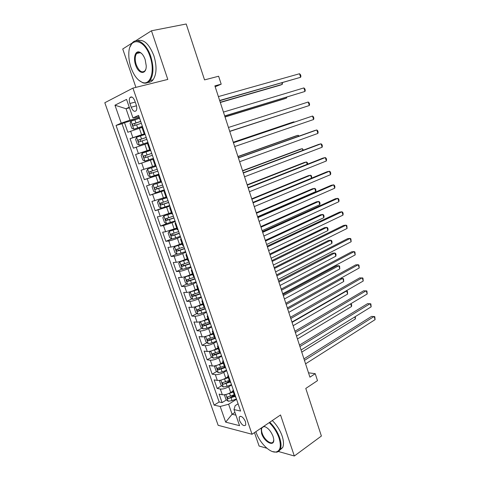 <?xml version="1.0" encoding="UTF-8"?>
<svg xmlns="http://www.w3.org/2000/svg" width="480" height="480" viewBox="0 0 480 480"><rect width="100%" height="100%" fill="white"/><g stroke="black" fill="none" stroke-linecap="round" stroke-linejoin="round"><path stroke-width="0.72" d="M245.526 421.776C243.216 417.066 241.11 415.482 239.208 417.03L239.418 420.288C241.716 424.986 243.816 426.558 245.736 425.016L245.526 421.776M254.484 432.612L259.092 446.034L266.934 448.254M104.814 102.738L218.142 425.304L252.048 434.262L132.924 88.11L104.814 102.738M132.264 42.948L122.73 48.99L135.912 87.366M278.406 451.494L294.324 456L321.396 436.032L305.784 388.44L317.49 380.64L315.234 373.692L308.508 372.804M132.924 88.11L167.802 79.428L151.458 30.78L135.444 40.932M151.458 30.78L186.21 24L204.546 79.89L218.622 76.236L221.196 84.168L214.884 85.866L309.93 377.172L315.234 373.692M141.96 127.416L127.842 132.252L124.494 122.658L136.344 119.322M144.894 133.626L130.062 138.63L145.074 134.142M130.062 138.63L133.386 148.158L147.486 143.442M138.894 163.956L153.684 159.114L138.894 163.956L135.594 154.488L150.468 149.784M155.166 165.684L141.084 170.244L144.36 179.64L159.024 174.588M160.602 181.44L146.538 185.886L149.79 195.222L164.322 189.948M166.002 197.088L151.95 201.42L155.184 210.696L163.5 207.528M171.366 212.628L160.236 216.306L157.332 216.852L160.542 226.062L166.728 223.596M176.694 228.06L165.606 231.738L162.672 232.182L165.858 241.326L171.75 238.872M181.986 243.39L179.514 244.44C176.112 245.826 173.25 246.702 170.94 247.068L167.976 247.398L171.144 256.482L176.85 254.004M187.236 258.618L184.788 259.704C181.416 261.126 178.56 261.99 176.232 262.29L173.25 262.518L176.394 271.542L181.926 269.034M192.456 273.738L190.032 274.86C186.684 276.324 183.834 277.17 181.494 277.404L178.482 277.536L181.608 286.5L186.984 283.962M197.64 288.756L195.234 289.914C191.91 291.414 189.072 292.254 186.72 292.422L183.678 292.452L186.786 301.356L192.012 298.794M202.788 303.672L200.406 304.866C197.106 306.402 194.274 307.23 191.904 307.338L188.844 307.266L191.928 316.11L197.016 313.524M207.9 318.492L205.542 319.716C202.272 321.294 199.44 322.104 197.058 322.152L193.974 321.984L197.034 330.768L201.996 328.158M212.982 333.21L210.642 334.47C207.396 336.084 204.576 336.882 202.182 336.87L199.068 336.606L202.11 345.33L206.952 342.696M218.028 347.832L215.706 349.122C212.484 350.772 209.67 351.558 207.264 351.486L204.132 351.126L207.156 359.796L211.878 357.132M223.038 362.352L220.74 363.678C217.542 365.364 214.734 366.138 212.316 366.006L209.16 365.556L212.16 374.166L216.774 371.478M223.338 367.656L224.616 366.912M228.018 376.782L225.738 378.138C222.57 379.86 219.768 380.622 217.332 380.43L214.158 379.884L217.14 388.44L221.646 385.728M226.89 382.578L229.482 381.018M129.906 103.488L131.196 107.208C132.846 111.018 134.508 112.176 136.182 110.676C136.974 109.284 136.98 107.334 136.194 104.832L134.898 101.064C133.242 97.26 131.592 96.096 129.93 97.578C129.12 98.988 129.114 100.962 129.906 103.488L135.246 102.078M238.092 403.806L235.176 405.654L233.982 409.578L240.594 411.06L138.6 115.38L132.96 117.894L139.062 116.718M233.982 409.578L239.562 425.67L225.678 422.148L220.206 406.482L214.116 405.114L116.052 125.436L121.23 123.126L114.966 105.198L126.552 99.408L132.96 117.894M231.612 385.014L228.72 386.766C225.57 388.506 222.768 389.268 220.326 389.04L217.14 388.44M232.968 391.11L230.706 392.502L228.72 386.766M226.656 370.65L223.746 372.366C220.566 374.07 217.758 374.838 215.328 374.676L212.16 374.166M221.67 356.196L218.73 357.87C215.526 359.538 212.718 360.318 210.3 360.21L207.156 359.796M216.648 341.646L213.684 343.272C210.456 344.91 207.636 345.702 205.236 345.654L202.11 345.33M211.596 326.994L208.602 328.578C205.35 330.18 202.524 330.984 200.136 330.996L197.034 330.768M206.508 312.246L203.49 313.788C200.208 315.348 197.382 316.164 195 316.242L191.928 316.11M201.384 297.396L198.342 298.896C195.036 300.42 192.198 301.248 189.834 301.386L186.786 301.356M196.23 282.45L193.158 283.902C189.822 285.39 186.984 286.23 184.632 286.428L181.608 286.5M191.04 267.396L187.938 268.812C184.578 270.258 181.728 271.11 179.394 271.368L176.394 271.542M185.814 252.246L182.682 253.614C179.298 255.018 176.442 255.888 174.12 256.212L171.144 256.482M180.546 236.988L177.396 238.308C173.982 239.676 171.12 240.558 168.81 240.948L165.858 241.326M175.248 221.628L163.464 225.576L160.542 226.062M169.914 206.16L155.184 210.696M164.544 190.59L149.79 195.222M159.132 174.906L144.36 179.64M150.402 149.592L147.084 150.642L144.87 144.246M124.494 122.658L122.016 123.756L219.168 401.994L222.084 402.618L226.494 399.888M230.706 392.502C227.562 394.254 224.766 395.01 222.318 394.764L219.12 394.122L222.084 402.618M135.594 154.488L147.084 150.642M144.624 132.846L143.952 133.2L144.702 133.074M142.344 126.228L141.684 126.612L143.946 133.182M129.468 107.826L126.036 108.744L129.996 120.168L121.23 123.126M139.35 117.546L129.996 120.168M294.324 456L280.536 414.966L252.048 434.262M215.178 86.784L221.196 84.168M129.258 107.208L126.036 108.744L114.966 105.198M234.966 412.404L232.092 414.24L235.914 415.14M236.532 399.282L228.618 404.238L232.092 414.24L225.678 422.148M122.016 123.756L116.052 125.436M230.61 397.332L234.318 395.034M148.038 142.734L147.354 143.04L149.604 149.574L150.3 149.304M150.33 149.388L149.61 149.58M153.69 159.126L152.982 159.354L153.69 159.126M152.982 159.354L155.22 165.846L155.94 165.648M159.3 175.398L158.574 175.554L159.252 175.254M158.574 175.566L160.794 181.998L161.538 181.872M164.874 191.556L164.124 191.634L164.778 191.274M164.13 191.658L166.332 198.036L167.094 197.982M170.412 207.594L169.632 207.6L170.262 207.174M169.644 207.636L171.828 213.96L172.614 213.978M175.902 223.524L175.104 223.458L175.71 222.972M175.122 223.506L177.282 229.77L178.092 229.866M181.362 239.34L180.54 239.202L181.122 238.65M180.558 239.262L182.7 245.472L183.534 245.634M186.78 255.048L185.934 254.838L186.498 254.226M185.958 254.904L188.082 261.06L188.934 261.3M192.156 270.642L191.292 270.366L191.832 269.694M191.322 270.444L193.428 276.546L194.298 276.852M197.502 286.128L196.614 285.786L197.13 285.054M196.644 285.876L198.732 291.924L199.626 292.296M202.806 301.512L201.9 301.098L202.392 300.306M201.936 301.194L204.006 307.194L204.918 307.632M208.074 316.782L207.15 316.302L207.618 315.456M207.186 316.416L209.238 322.356L210.168 322.86M213.306 331.95L212.358 331.404L212.808 330.504M212.4 331.524L214.434 337.416L215.388 337.986M218.502 347.016L217.536 346.404L217.962 345.444M217.584 346.536L219.6 352.38L220.572 353.01M223.662 361.974L222.678 361.302L223.08 360.288M222.726 361.446L224.724 367.236L225.72 367.932M228.786 376.836L227.784 376.098L228.168 375.03M227.838 376.248L229.818 381.99L230.826 382.752M233.88 391.59L232.854 390.798L233.214 389.67M219.168 401.994L214.116 405.114M220.206 406.482L228.618 404.238M232.914 390.954L234.876 396.648L235.908 397.47M219.726 100.71L300.636 77.286L219.648 100.476M299.544 73.734L300.498 74.7L300.93 76.116L300.636 77.286L299.544 73.734L218.382 96.594M139.608 118.296L131.04 121.146L130.074 123.42L131.748 128.232L133.83 129.198L141.678 126.582M133.83 129.198L141.708 126.684M220.302 102.48L280.08 85.218L282.294 84.366L281.838 82.908M140.664 121.362L132.654 124.038C132.33 125.07 132.618 125.676 133.518 125.844L141.33 123.294M135.054 125.304L134.598 123.486L140.706 121.476M220.236 102.27L282.294 84.366L282.468 82.728M150.09 56.688C144.09 37.68 128.562 36.672 128.808 54.198C128.736 58.608 129.468 63.09 131.004 67.644C133.89 75.54 137.682 80.466 142.38 82.404C150.45 85.782 155.232 71.106 150.09 56.688M130.14 46.74L132.048 43.2C136.746 36.828 146.61 43.554 150.762 56.454C153.882 66.894 153.636 74.922 150.024 80.532C148.08 82.968 145.686 83.718 142.842 82.794L138.792 80.256M145.152 59.526L146.232 65.784C146.472 75.15 138.534 74.346 135.612 64.998C133.014 57.882 135.354 50.154 139.674 52.164C141.936 53.226 143.76 55.68 145.152 59.526M141.756 53.634L140.13 52.572C138.744 52.038 137.58 52.338 136.638 53.466C134.898 56.13 134.772 59.898 136.26 64.77C139.008 71.274 141.918 73.278 144.978 70.788L145.758 69.36M137.298 40.782C143.598 38.814 149.13 43.806 153.888 55.764C156.984 66.174 156.714 74.184 153.078 79.782C151.65 81.594 149.922 82.482 147.912 82.434M255.882 431.664L255.996 432.006C259.386 442.458 269.886 453.162 275.952 452.01C280.416 450.852 281.436 446.166 279.012 437.94C276.894 432.012 273.63 426.912 269.22 422.628M269.784 422.25C274.23 426.618 277.518 431.796 279.648 437.778C281.232 442.638 281.43 446.466 280.248 449.268C279.456 450.96 278.208 451.938 276.498 452.196L272.472 451.578M263.736 426.342C267.57 427.29 270.678 430.644 273.072 436.41L273.654 438.786C275.142 447.54 264.384 442.584 261.57 433.446L261.126 428.112M262.188 427.392L261.912 427.86C261.33 429.18 261.42 430.992 262.182 433.284C264.258 439.938 271.818 445.548 273.396 441.468L273.744 439.998M272.286 420.552C276.732 424.902 280.014 430.062 282.132 436.026C283.71 440.874 283.902 444.702 282.708 447.504L279.672 450.276M265.284 426.762L263.346 426.606M224.736 116.064L304.992 91.446L224.694 115.938M303.906 87.918L304.836 88.836L305.268 90.246L304.992 91.446L303.906 87.918L223.434 112.086M308.238 102.012L309.156 102.888L309.582 104.292L309.312 105.528L229.704 131.298L309.312 105.528L308.238 102.012L228.456 127.47M233.442 142.752L312.54 116.028L313.614 119.514L234.684 146.562M233.424 142.692L312.54 116.028L313.44 116.856L313.872 118.248L313.614 119.514M238.398 157.938L316.818 129.954L317.886 133.422L239.628 161.718M238.344 157.77L314.418 130.638L316.818 129.954L317.706 130.74L318.132 132.12L317.886 133.422M145.158 134.394L136.614 137.214L135.63 139.416L137.292 144.192L139.386 145.206L147.918 142.398M139.386 145.206L147.936 142.446M225.042 117.012L284.334 98.85L286.554 98.052L286.314 97.272M146.208 137.436L138.21 140.118C137.904 141.132 138.192 141.726 139.086 141.9L146.874 139.356M140.724 141.342L140.13 139.536L146.232 137.502M225.006 116.898L286.554 98.052L286.806 97.122M144.906 161.106L153.414 158.328L144.852 161.082L142.8 160.038L141.15 155.298L142.128 153.222L144.852 161.082M142.128 153.222L150.672 150.378M229.752 131.448L290.76 111.552M151.716 153.402L143.73 156.078C143.436 157.074 143.73 157.662 144.618 157.842L152.376 155.31M146.448 157.242C145.47 157.008 145.2 156.42 145.632 155.472L151.722 153.414M229.752 131.436L290.832 111.528M156.138 166.224L147.648 169.014L146.628 171.072L148.266 175.782L150.384 176.898L158.868 174.144M147.648 169.014L156.15 166.248M294.084 122.202L293.958 121.812L291.72 122.508L233.268 142.218M157.182 169.254L149.214 171.93C148.932 172.908 149.232 173.49 150.108 173.676L157.836 171.15M157.824 171.108L152.082 173.004C151.008 172.908 150.678 172.344 151.092 171.3L149.214 171.93M294.324 122.118L293.958 121.812L233.286 142.278M161.562 181.944L153.108 184.752L152.07 186.732L153.696 191.412L155.826 192.582L164.292 189.852M153.108 184.752L161.586 182.01M298.482 136.32L298.158 135.276L295.908 135.918L237.93 156.504M162.612 184.992L154.662 187.674C154.392 188.634 154.692 189.204 155.562 189.396L163.26 186.876M163.236 186.792L157.518 188.694L156.312 187.746M299.094 136.104L298.158 135.276L237.978 156.654M243.318 173.022L321.072 143.796L322.134 147.246L244.542 176.772M243.228 172.746L318.66 144.426L321.072 143.796L321.942 144.54L322.362 145.914L322.134 147.246M166.242 197.784L158.532 200.382L157.476 202.29L159.09 206.94L161.232 208.152L169.668 205.452M158.532 200.382L166.284 197.904M302.856 150.36L302.328 148.662L300.072 149.25L242.562 170.694M168.006 200.628L160.068 203.31L160.974 205.008L168.654 202.5M168.606 202.368L162.912 204.282L161.724 203.4M303.462 150.132L302.328 148.662L242.64 170.94M248.208 188.004L325.302 157.56L326.352 160.986L249.426 191.736M248.082 187.626L322.878 158.124L325.302 157.56L326.154 158.256L326.574 159.624L326.352 160.986M171.594 213.288L163.92 215.898L162.846 217.74L164.448 222.354L166.596 223.62L175.014 220.95M163.92 215.898L171.654 213.45M307.206 164.31L306.474 161.976L304.206 162.504L247.164 184.8M173.364 216.156L165.438 218.832L166.356 220.518L174 218.01M173.94 217.836L168.276 219.756L167.1 218.94M307.746 164.094L307.362 162.636L306.474 161.976L247.272 185.136M253.062 202.89L329.502 171.234L330.546 174.642L254.274 206.592M252.906 202.41L327.072 171.744L329.502 171.234L330.342 171.888L330.756 173.25L330.546 174.642M176.91 228.684L169.266 231.312L168.174 233.088L169.77 237.672L171.93 238.98L180.324 236.334M169.266 231.312L176.982 228.894M311.526 178.176L310.602 175.206L308.322 175.686L251.736 198.822M178.68 231.576L170.772 234.252L171.696 235.92L179.316 233.418M179.238 233.196L173.598 235.134L172.446 234.36M311.7 178.104L311.472 175.83L310.602 175.206L251.874 199.248M257.886 217.674L333.678 184.83L334.716 188.22L259.092 221.358M257.7 217.098L331.236 185.286L333.678 184.83L334.5 185.442L334.92 186.792L334.716 188.22M182.184 243.978L174.582 246.624L173.472 248.328L175.05 252.882L177.222 254.238L185.592 251.616M174.582 246.624L182.274 244.23M257.592 216.762L315.72 191.64L314.7 188.364L312.414 188.79L256.284 212.748M183.966 246.888L176.07 249.564L177 251.214L184.596 248.724M184.506 248.454L178.89 250.398L177.75 249.672M315.72 191.64L315.96 190.248L315.552 188.946L314.7 188.364L256.452 213.27M262.68 232.368L337.83 198.348L338.862 201.714L263.874 236.022M262.464 231.69L335.382 198.744L337.83 198.348L338.64 198.912L339.054 200.256L338.862 201.714M187.428 259.164L179.856 261.828L178.728 263.466L180.3 267.984L182.484 269.388L190.83 266.796M179.856 261.828L187.53 259.464M262.128 230.676L319.794 204.702L318.774 201.444L316.476 201.816L260.802 226.596M189.21 262.104L181.332 264.768L182.268 266.406L189.84 263.922M189.732 263.61L184.14 265.566L183.018 264.882M319.794 204.702L320.022 203.286L319.614 201.984L318.774 201.444L261 227.202M267.444 246.96L341.958 211.782L342.984 215.13L268.632 250.596M267.192 246.186L339.498 212.124L341.958 211.782L342.75 212.31L343.164 213.642L342.984 215.13M192.636 274.248L185.07 276.966L183.954 278.502L185.514 282.99L187.704 284.442L196.032 281.874M185.1 276.93L192.75 274.59M266.64 244.5L323.838 217.686L322.83 214.446L320.52 214.77L265.29 240.36M194.424 277.212L186.564 279.876L187.506 281.496L195.048 279.018M194.922 278.658L189.354 280.626L188.256 279.978M323.838 217.686L324.06 216.24L323.652 214.95L322.83 214.446L265.518 241.056M272.178 261.462L346.062 225.138L347.082 228.462L273.354 265.074M271.89 260.592L343.59 225.426L346.062 225.138L346.842 225.618L347.082 228.462M191.226 291.486L190.302 291.93L189.138 293.436L190.692 297.894L192.894 299.388L201.198 296.844M192.462 291.066L197.808 289.236M190.302 291.93L197.94 289.62M271.128 258.246L327.864 230.598L326.856 227.376L324.54 227.646L269.754 254.034M199.416 292.278L191.754 294.876L192.702 296.478L200.22 294.006M200.082 293.61L194.538 295.584L193.458 294.978M327.864 230.598L328.068 229.128L327.672 227.838L326.856 227.376L270.006 254.82M276.876 275.868L350.136 238.41L351.156 241.722L278.046 279.456M276.564 274.902L347.664 238.644L350.136 238.41L350.904 238.854L351.156 241.722M195.888 306.618L194.292 308.268L195.834 312.702L198.048 314.238L206.328 311.718M198.3 305.796L202.944 304.116M195.474 306.828L203.088 304.542M275.586 271.902L331.866 243.438L330.864 240.234L328.542 240.45L274.188 267.63M204.084 307.362L196.914 309.774L197.868 311.364L205.356 308.904M205.2 308.46L199.686 310.446L198.624 309.87M331.866 243.438L332.058 241.938L331.662 240.66L330.864 240.234L274.47 268.494M200.652 321.6L199.41 323.004L200.94 327.408L203.166 328.986L206.994 328.158L211.422 326.496M200.61 321.624L208.206 319.368M204.48 320.226L208.044 318.9M280.014 285.48L335.838 256.2L334.848 253.014L332.514 253.188L278.598 281.142M209.172 322.176L202.038 324.576L202.992 326.154L210.456 323.694M210.288 323.208L204.798 325.206L203.754 324.66M335.838 256.2L336.03 254.67L335.634 253.404L334.848 253.014L278.91 282.09M205.632 336.408L204.498 337.644L206.016 342.012L208.248 343.638L212.076 342.84L216.486 341.166M205.926 336.33L213.288 334.098M210.318 334.638L213.114 333.582M284.412 298.974L339.798 268.89L338.808 265.728L336.468 265.848L282.978 294.57M214.248 336.882L207.126 339.276L208.086 340.836L215.526 338.388M215.136 337.944L209.874 339.864L208.854 339.354M339.798 268.89L339.582 266.076L338.808 265.728L283.314 295.608M281.544 290.184L354.192 251.61L355.2 254.898L282.708 293.748M281.202 289.122L351.708 251.79L354.192 251.61L354.942 252.012L355.2 254.898M286.188 304.404L358.224 264.732L359.226 267.996L287.34 307.944M285.81 303.252L355.728 264.858L358.224 264.732L358.962 265.092L359.226 267.996M290.796 318.534L362.232 277.776L363.228 281.022L291.948 322.05M290.394 317.292L359.73 277.848L362.952 278.1L363.228 281.022M210.594 351.114L209.55 352.182L211.056 356.526L213.3 358.194L217.128 357.432L221.514 355.746M211.254 350.94L218.334 348.726M215.826 349.056L218.148 348.168M219.294 351.492L212.184 353.88L213.15 355.428L220.512 353.004M219.744 352.656L214.92 354.432L213.918 353.946M288.792 312.384L343.728 281.514L342.75 278.364L287.7 309.036M340.452 278.43L343.506 278.676L343.728 281.514M295.38 332.574L366.216 290.742L367.206 293.97L296.52 336.072M294.942 331.242L363.702 290.766L366.924 291.024L367.206 293.97M215.514 365.718L214.566 366.624L216.066 370.938L218.316 372.648L222.138 371.922L226.506 370.224M216.546 365.442L223.35 363.252M221.202 363.408L223.146 362.658M224.298 366.006L217.206 368.382L218.172 369.918L225.054 367.68M224.688 367.134L219.93 368.898L218.952 368.442M293.142 325.71L347.64 294.06L346.662 290.928L292.056 322.386M346.008 290.934L347.406 291.204L347.64 294.06M299.934 346.524L370.176 303.636L371.16 306.846L301.062 349.998M299.466 345.102L367.656 303.606L370.872 303.882L371.16 306.846M220.386 380.226L219.552 380.976L221.04 385.26L223.302 387.006L227.124 386.316L231.468 384.612M221.814 379.848L228.336 377.688M226.494 377.688L228.114 377.058M229.278 380.418L222.198 382.788L223.17 384.318L229.872 382.146M229.65 381.498L223.17 384.318M297.462 338.964L351.528 306.54L350.682 303.816M351.06 303.588L351.678 304.908L351.528 306.54M304.452 360.39L374.112 316.452L375.096 319.644L305.58 363.84M303.96 358.878L371.586 316.374L374.796 316.656L375.096 319.644M225.21 394.632L224.502 395.226L225.984 399.486L228.252 401.274L232.074 400.62L236.4 398.904M227.04 394.158L233.28 392.028M231.708 391.884L233.052 391.356M234.216 394.74L227.154 397.104L228.126 398.616L234.81 396.456M234.57 395.766L228.126 398.616M301.758 352.128L355.392 318.942L354.768 316.938M355.32 316.602L355.392 318.942M225.738 378.138L223.746 372.366M220.74 363.678L218.73 357.87M215.706 349.122L213.684 343.272M210.642 334.47L208.602 328.578M205.542 319.716L203.49 313.788M200.406 304.866L198.342 298.896M195.234 289.914L193.158 283.902M190.032 274.86L187.938 268.812M184.788 259.704L182.682 253.614M179.514 244.44L177.396 238.308M174.204 229.08L172.068 222.9M168.852 213.606L166.704 207.39M163.464 198.03L161.304 191.766M158.04 182.346L155.862 176.04M152.58 166.548L150.384 160.2M141.546 134.628L139.32 128.184M132.834 137.526L130.602 131.106M222.318 394.764L220.326 389.04M217.332 380.43L215.328 374.676M212.316 366.006L210.3 360.21M207.264 351.486L205.236 345.654M202.182 336.87L200.136 330.996M197.058 322.152L195 316.242M191.904 307.338L189.834 301.386M186.72 292.422L184.632 286.428M181.494 277.404L179.394 271.368M176.232 262.29L174.12 256.212M170.94 247.068L168.81 240.948M165.606 231.738L163.464 225.576M160.236 216.306L158.082 210.102M154.836 200.766L152.658 194.526M149.388 185.124L147.204 178.836M143.91 169.368L141.708 163.038M138.39 153.504L136.17 147.126M136.476 105.792L131.196 107.208M131.016 121.206L133.776 129.174M136.614 124.794L137.67 127.854M134.88 119.784L135.942 122.856M134.88 123.336L132.846 123.912M136.59 137.268L139.332 145.182M142.176 140.868L143.226 143.91M140.454 135.894L141.51 138.942M140.43 139.368L138.42 139.98M147.702 156.828L148.746 159.852M145.992 151.896L147.042 154.92M145.95 155.298L143.958 155.934M147.624 169.068L150.33 176.868M153.186 172.686L154.224 175.68M151.488 167.778L152.532 170.784M152.082 173.004L150.108 173.676M153.084 184.8L155.772 192.552M158.634 188.424L159.666 191.406M156.948 183.558L157.986 186.54M157.518 188.694L155.562 189.396M158.508 200.43L161.178 208.122M164.046 204.06L165.072 207.018M162.372 199.224L163.398 202.188M162.912 204.282L160.974 205.008M163.89 215.946L166.542 223.59M169.422 219.588L170.436 222.522M167.76 214.788L168.774 217.728M168.276 219.756L166.356 220.518M169.242 231.36L171.876 238.95M174.756 235.008L175.764 237.924M173.106 230.238L174.12 233.16M173.598 235.134L171.696 235.92M174.552 246.666L177.168 254.202M180.054 250.32L181.062 253.218M178.416 245.586L179.424 248.49M178.89 250.398L177 251.214M179.826 261.87L182.43 269.358M185.322 265.53L186.318 268.41M183.69 260.826L184.692 263.712M184.14 265.566L182.268 266.406M185.07 276.966L187.65 284.406M190.548 280.638L191.538 283.5M188.934 275.97L189.924 278.832M189.354 280.626L187.506 281.496M190.272 291.966L192.84 299.352M195.744 295.644L196.728 298.488M194.136 291.006L195.12 293.85M194.538 295.584L192.702 296.478M195.444 306.864L197.988 314.202M200.898 310.548L201.876 313.368M199.308 305.94L200.286 308.766M199.686 310.446L197.868 311.364M200.58 321.66L203.106 328.95M206.022 325.356L206.994 328.158M204.438 320.778L205.41 323.58M204.798 325.206L202.992 326.154M205.692 336.396L208.194 343.596M211.116 340.062L212.076 342.84M209.538 335.514L210.504 338.298M209.874 339.864L208.086 340.836M210.786 351.066L213.24 358.152M216.168 354.666L217.128 357.432M214.608 350.148L215.562 352.92M214.92 354.432L213.15 355.428M215.838 365.634L218.256 372.606M221.19 369.174L222.138 371.922M219.636 364.686L220.59 367.44M219.93 368.898L218.172 369.918M220.866 380.112L223.242 386.964M226.176 383.592L227.124 386.316M224.634 379.134L225.582 381.864M225.852 394.494L228.192 401.232M231.132 397.908L232.074 400.62M229.602 393.48L230.544 396.192M240.414 416.25L239.208 417.03M131.976 97.05L129.93 97.578M134.592 123.486L132.654 124.038M153.078 79.782L150.024 80.532M136.638 53.466L140.346 52.668M140.13 52.572L139.674 52.164M142.38 82.404L142.842 82.794M282.708 447.504L280.248 449.268M261.912 427.86L263.874 426.528M275.952 452.01L276.498 452.196M140.13 139.536L138.21 140.118M145.626 155.472L143.73 156.078M156.252 187.104L154.656 187.674M161.064 202.932L160.068 203.304M166.194 218.532L165.438 218.832M171.402 233.994L170.772 234.252M176.622 249.324L176.07 249.564M181.83 264.546L181.332 264.768M187.02 279.66L186.564 279.876M192.18 294.672L191.754 294.876M197.31 309.576L196.914 309.774M202.416 324.378L202.038 324.576M207.492 339.078L207.126 339.276M212.532 353.682L212.184 353.88M217.536 368.19L217.206 368.382M222.516 382.602L222.198 382.788M227.454 396.912L227.154 397.104"/></g></svg>
